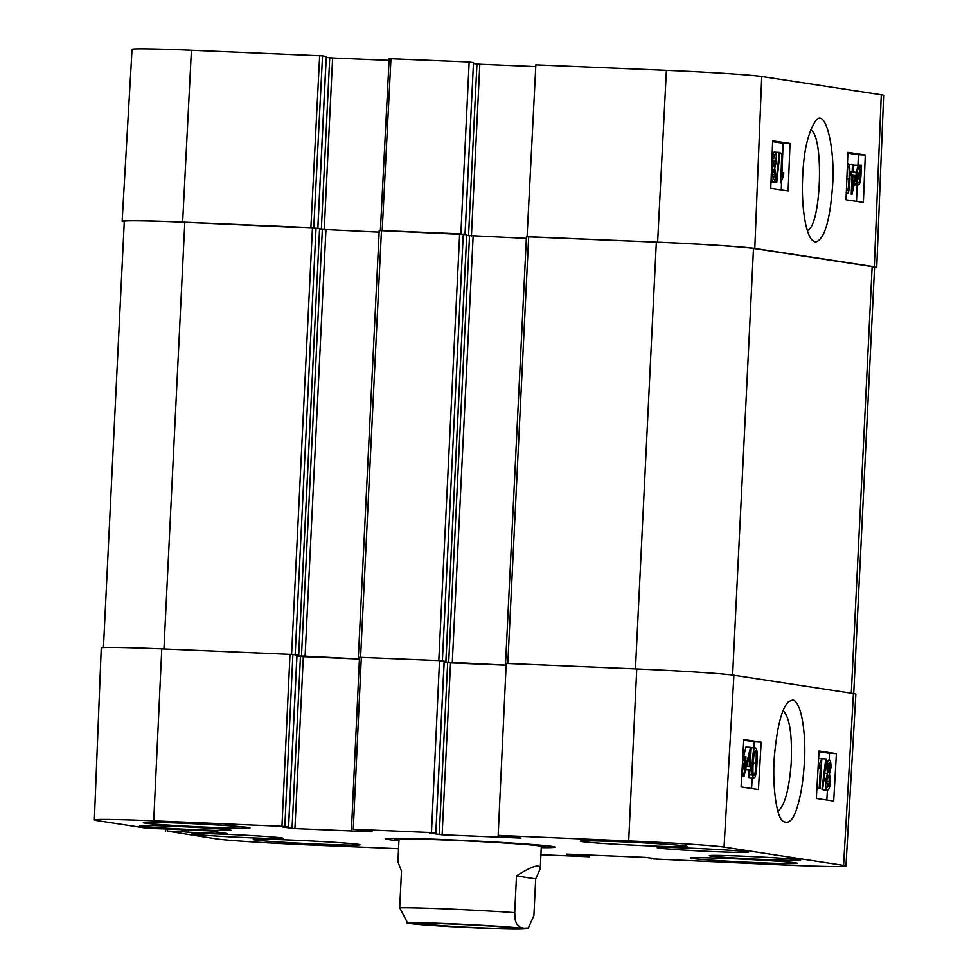 <?xml version="1.0" encoding="UTF-8"?>
<svg xmlns="http://www.w3.org/2000/svg" width="978" height="978" viewBox="0 0 978 978"><rect width="100%" height="100%" fill="white"/><g stroke="black" fill="none" stroke-linecap="round" stroke-linejoin="round"><path stroke-width="1.47" d="M876.74 267.385L883.647 95.416A78.643 2.054 -177.2 0 0 881.276 94.793L761.728 76.492A78.643 2.054 -177.2 0 0 666.385 70.33L535.858 64.817L527.081 236.664L657.619 242.177A80.147 2.103 2.8 0 1 754.784 248.449L874.32 266.762A80.147 2.103 2.8 0 1 876.74 267.385A80.147 2.103 2.8 0 1 874.552 267.764M460.87 233.913L469.159 61.993L389.232 58.68M389.158 58.668L380.381 230.502L460.381 233.84M124.267 221.761A80.147 2.103 2.8 0 1 122.14 221.175A80.147 2.103 2.8 0 1 182.642 222.104L313.645 227.691M852.914 175.209L855.188 175.563L852.376 188.595L852.914 175.209M852.902 175.49L855.188 175.563M853.048 171.871L856.19 172.348L856.056 175.698L851.985 194.402L851.251 194.28L852.034 175.074L851.056 174.928L851.19 171.59L852.168 171.737L852.449 164.634L853.342 164.769L853.048 171.871M851.251 194.28L851.985 194.402M850.09 175.013L852.034 175.074M850.09 174.891L851.056 174.928M850.078 171.553L851.19 171.59M849.185 164.524L852.449 164.634M857.241 179.634L857.156 174.83C857.425 169.915 858.061 167.47 859.051 167.495L860.017 169.218L857.241 179.634M858.354 167.984L859.613 168.02M857.877 169.145L860.017 169.218M857.449 181.003L860.237 170.563L860.322 175.404C860.053 180.478 859.417 182.947 858.415 182.813L857.449 181.003M859.662 172.69L860.359 172.715M856.361 185.038L856.532 174.805C856.899 168.534 857.767 165.38 859.124 165.343L860.469 167.556L861.092 165.196L861.361 166.321L860.958 175.453C860.603 181.749 859.735 184.915 858.342 184.964L856.997 182.69L856.361 185.038L854.038 184.964M854.283 183.84L856.092 183.901M854.821 181.37L856.752 181.431M853.268 166.37L854.454 165.184L859.124 165.343M854.454 165.184L858.977 165.331M856.435 165.245L861.092 165.196M858.415 184.976L856.398 184.903L858.415 184.976M774.662 174.549L773.305 178.888L772.327 173.986L773.671 169.597L774.662 174.549L772.314 174.463M775.505 160.893L773.83 166.615L772.583 160.306L774.283 154.597L775.505 160.893L772.571 160.795M772.045 156.235L774.405 151.614C775.896 152.275 776.569 155.429 776.422 161.064L774.735 168.35L775.591 174.549C775.334 179.243 774.539 181.676 773.207 181.871C771.886 181.248 771.287 178.558 771.41 173.815L772.73 168.045L771.728 164.182M773.292 181.884L771.019 181.798L773.292 181.884M771.569 168.008L772.73 168.045M776.679 182.788L775.957 182.678L779.295 152.36L780.004 152.47L776.679 182.788L771.349 182.519L775.957 182.678M775.236 152.226L779.295 152.36M771.349 182.519L771.434 181.81M782.73 153.387L781.801 176.566L783.745 172.458L783.61 175.979L780.64 183.008L781.85 153.253L782.73 153.387L783.134 143.253L772.644 141.639M781.96 172.397L783.745 172.458M779.931 153.179L781.85 153.253M847.315 167.495L848.109 166.468C849.026 165.771 849.344 169.891 849.063 178.827L848.195 188.766L847.131 190.747L846.422 189.487M847.461 163.839L848.219 163.485L849.748 166.798L849.968 178.974C849.564 189.072 848.574 193.999 846.997 193.754L846.276 193.167M847.082 193.754L846.251 193.717L847.082 193.754M781.251 189.854L781.605 181.223M856.508 201.382L857.168 184.928M857.975 165.086L858.391 154.768L847.889 153.167M790.041 143.473L788.121 190.918L770.75 188.253L772.669 140.82L790.041 143.473L783.134 143.253M865.298 155.001L863.378 202.434L846.007 199.781L847.926 152.336L865.298 155.001L858.391 154.768M810.579 129.915C824.32 135.294 821.373 226.419 807.302 230.466M815.175 242.031C824.087 240.417 829.87 221.884 832.522 186.419C835.395 150.881 826.129 107.079 815.75 120.734C808.011 132.36 803.659 151.089 802.706 176.896C801.373 198.632 804.063 230.784 811.936 239.952L815.175 242.031M313.755 227.703L322.532 55.868L191.419 50.257A78.643 2.054 -177.2 0 0 132.042 49.352L122.14 221.175M322.532 55.868L326.212 56.431L317.813 228.143M326.249 57.262L329.733 57.8L321.334 229.5M324.219 229.806L332.618 57.983L329.733 57.8M332.618 57.983L389.073 60.367M469.159 61.993L473.486 62.665L465.027 234.365M473.45 63.484L476.946 64.022L468.548 235.722M471.42 236.028L479.819 64.206L476.946 64.022M479.819 64.206L535.773 66.565M516.494 875.933C532.166 865.872 540.076 863.476 540.223 868.77L535.687 878.867L533.89 915.616L528.316 928.036L523.609 928.183L520.015 927.193L516.629 923.929L515.247 920.078L514.697 912.682L516.494 875.933L535.687 878.867M540.223 868.77L541.311 846.447A71.235 1.87 -177.2 0 0 452.79 840.298A71.235 1.87 -177.2 0 0 399 839.491L397.912 861.801L401.493 871.068L399.696 907.816L407.704 923.159M512.374 927.902A47.775 1.247 -177.2 0 0 460.882 924.442A47.775 1.247 -177.2 0 0 418.401 923.574A47.775 1.247 -177.2 0 0 466.041 927.193A47.775 1.247 -177.2 0 0 513.792 928.244A47.775 1.247 -177.2 0 0 512.374 927.902M710.688 856.019A45.709 1.198 2.8 0 1 709.307 855.652A45.709 1.198 2.8 0 1 755.028 856.691A45.709 1.198 2.8 0 1 800.627 860.127A45.709 1.198 2.8 0 1 760.554 859.344A45.709 1.198 2.8 0 1 710.688 856.019M783.146 710.749C789.637 717.204 792.314 734.576 791.214 762.864C789.136 789.711 784.723 805.848 777.938 811.251M444.134 661.36L435.809 833.244L429.342 833.073L442.129 834.784L450.54 662.888L447.667 662.693L439.256 834.601M435.736 833.232L431.469 832.571L439.513 660.615L359.586 657.302M371.995 831.557L353.266 829.271L431.469 832.571M371.982 831.813L294.928 828.562L303.339 656.666L300.454 656.47L292.055 828.378L294.928 828.562M292.055 828.378L282.141 826.85L288.596 827.021L284.842 826.434L292.887 654.49L161.773 648.879A80.147 2.103 -177.2 0 0 101.26 647.962L94.353 819.931A78.643 2.054 2.8 0 1 153.729 820.835L284.842 826.434M166.773 829.002L147.531 828.329L96.724 820.554A78.643 2.054 2.8 0 1 94.353 819.931M166.773 829.136L166.052 829.002M227.434 833.586L209.757 830.872L166.052 829.026M227.422 833.843L188.326 832.192L188.436 829.919M185.551 829.796L185.441 831.997L188.326 832.192M185.441 831.997L184.72 831.887L184.818 829.76M181.945 829.637L181.835 831.703L184.72 831.887M181.835 831.703L167.189 831.08L167.275 829.026M398.547 848.684L311.615 845.016A78.643 2.054 2.8 0 1 216.272 838.855L167.189 831.08M589.441 854.992L589.343 856.752L540.907 854.699M589.343 856.752L585.088 856.092L585.15 854.821M582.265 854.699L582.203 855.909L585.088 856.092M582.203 855.909L579.331 855.787L579.392 854.576M576.507 854.454L576.445 855.603L579.331 855.787M576.445 855.603L566.617 854.063M656.397 858.794L645.382 857.364L566.604 854.1M656.385 859.051L653.536 858.354M845.958 865.995L855.86 694.172A80.147 2.103 -177.2 0 0 853.439 693.536L733.903 675.236A80.147 2.103 -177.2 0 0 636.739 668.952L506.213 663.439L498.169 835.395L628.695 840.909A78.643 2.054 2.8 0 1 724.038 847.07L843.586 865.371A78.643 2.054 2.8 0 1 845.958 865.995A78.643 2.054 2.8 0 1 786.581 865.09L653.512 858.928M498.169 835.395L520.981 838.06L442.129 834.784M141.064 826.165A45.709 1.198 2.8 0 1 139.695 825.799A45.709 1.198 2.8 0 1 185.404 826.838A45.709 1.198 2.8 0 1 231.004 830.261A45.709 1.198 2.8 0 1 190.93 829.491A45.709 1.198 2.8 0 1 141.064 826.165M658.585 848.036A45.709 1.198 2.8 0 1 657.204 847.681A45.709 1.198 2.8 0 1 702.925 848.708A45.709 1.198 2.8 0 1 748.525 852.144A45.709 1.198 2.8 0 1 708.451 851.373A45.709 1.198 2.8 0 1 658.585 848.036M581.922 841.593A53.435 1.394 2.8 0 1 580.309 841.166A53.435 1.394 2.8 0 1 633.744 842.376A53.435 1.394 2.8 0 1 687.033 846.386A53.435 1.394 2.8 0 1 640.199 845.481A53.435 1.394 2.8 0 1 581.922 841.593M144.903 823.109A53.435 1.394 2.8 0 1 143.289 822.694A53.435 1.394 2.8 0 1 196.725 823.904A53.435 1.394 2.8 0 1 250.026 827.914A53.435 1.394 2.8 0 1 203.179 827.009A53.435 1.394 2.8 0 1 144.903 823.109M254.891 839.955A53.435 1.394 2.8 0 1 253.278 839.54A53.435 1.394 2.8 0 1 306.713 840.75A53.435 1.394 2.8 0 1 360.002 844.76A53.435 1.394 2.8 0 1 313.168 843.855A53.435 1.394 2.8 0 1 254.891 839.955M691.911 858.427A53.435 1.394 2.8 0 1 690.297 858.012A53.435 1.394 2.8 0 1 743.732 859.222A53.435 1.394 2.8 0 1 797.021 863.232A53.435 1.394 2.8 0 1 750.187 862.327A53.435 1.394 2.8 0 1 691.911 858.427M193.167 834.136A45.709 1.198 2.8 0 1 191.786 833.782A45.709 1.198 2.8 0 1 237.507 834.821A45.709 1.198 2.8 0 1 283.107 838.244A45.709 1.198 2.8 0 1 243.033 837.474A45.709 1.198 2.8 0 1 193.167 834.136M541.25 847.645A84.89 2.225 -177.2 0 0 554.917 847.046A84.89 2.225 -177.2 0 0 552.387 846.435A84.89 2.225 -177.2 0 0 460.882 840.298A84.89 2.225 -177.2 0 0 385.393 838.757A84.89 2.225 -177.2 0 0 398.938 840.689M541.286 846.875A75.428 1.98 -177.2 0 0 545.504 846.435A75.428 1.98 -177.2 0 0 451.775 839.931A75.428 1.98 -177.2 0 0 394.831 839.075A75.428 1.98 -177.2 0 0 398.975 839.906M444.171 662.167L447.667 662.693M450.54 662.888L506.127 665.236M292.887 654.49L296.933 655.101L288.522 827.009M296.97 655.945L300.454 656.47M303.339 656.666L359.427 659.038M439.513 660.615L444.134 661.324M749.221 766.52L746.947 766.165L749.979 753.146L749.221 766.52M749.026 769.857L745.884 769.38L746.08 766.031L750.481 747.351L751.202 747.461L750.102 766.654L751.08 766.801L750.896 770.138L749.918 769.992L749.503 777.082L748.622 776.948L749.026 769.857L745.358 769.674M743.659 756.581L745.884 747.106L750.481 747.351M749.906 770.089L750.896 770.138M748.622 776.948L749.503 777.082M744.026 776.715L744.111 775.175M744.955 762.094L744.955 766.899C744.6 771.813 743.928 774.246 742.938 774.221L741.996 772.51L744.955 762.094M743.732 758.916L742.583 760.652L744.771 760.725L742.021 770.395M743.83 758.928L744.771 760.725M742.815 756.532L745.921 756.691L745.591 766.923C745.114 773.195 744.185 776.349 742.828 776.385L741.52 774.173M742.889 776.385L741.679 776.324L742.889 776.385M742.742 757.754L743.952 756.764L745.26 759.038L745.921 756.691M827.657 767.192L829.1 762.852L829.992 767.754L828.562 772.143L827.657 767.192M826.581 780.835L828.366 775.114L829.515 781.422L827.706 787.131L826.581 780.835M826.74 767.192C827.07 762.498 827.914 760.065 829.246 759.869C830.554 760.493 831.117 763.182 830.909 767.913L829.491 773.696L830.432 781.508C830.029 787.021 829.063 789.882 827.535 790.114C826.043 789.442 825.432 786.3 825.664 780.664L827.486 773.378L826.74 767.192L825.481 767.119M836.41 753.683L833.696 801.092L816.324 798.427L819.051 751.031L836.41 753.683L829.515 753.341L829.246 759.869M823.109 789.882L827.62 790.114L822.168 789.344M824.698 773.243L827.486 773.378M825.787 758.952L826.508 759.062L822.645 789.368L821.936 789.258L825.787 758.952L821.813 758.757L820.102 788.476L819.209 788.341L820.542 765.163L818.513 769.283L818.72 765.75L821.813 758.732M821.936 789.258L822.645 789.368M817.339 789.014L817.425 788.329M816.911 788.219L819.209 788.341M818.623 758.512L821.239 758.647M816.911 788.305L820.102 788.476M753.146 762.901L754.185 752.974L755.273 750.994C756.226 750.297 756.471 754.417 756.031 763.341C755.444 772.241 754.735 776.202 753.891 775.248L753.891 775.248C752.962 775.945 752.705 771.838 753.146 762.901M755.456 747.999C757.021 748.023 757.51 753.182 756.948 763.488C756.373 773.537 755.297 778.451 753.72 778.231L752.253 774.931L752.229 762.767C752.815 752.657 753.891 747.742 755.456 747.999L750.786 747.754M749.27 777.999L753.793 778.231L749.124 777.999L748.207 777.021M826.838 800.041L827.412 790.114M829.515 753.341L819.014 751.727M751.581 788.512L752.18 778.158M753.916 747.913L754.258 741.813L743.757 740.199M741.08 786.911L743.793 739.502L761.165 742.168L758.439 789.564L741.08 786.911M761.165 742.168L754.258 741.813M792.779 699.942L788.549 701.739C781.899 708.121 777.18 726.214 774.417 756.006C772.449 777.351 774.918 813.341 782.327 820.75C788.28 824.992 793.244 820.456 797.229 807.143C800.737 796.055 803.072 781.923 804.222 764.735C806.19 743.952 803.427 702.876 792.779 699.942M526.519 236.762L656.324 242.165A80.147 2.103 2.8 0 1 753.488 248.449L872.156 266.615A80.147 2.103 2.8 0 1 874.576 267.251L853.733 693.585M103.448 647.583L124.292 221.321A80.147 2.103 2.8 0 1 184.805 222.238L319.525 228.424M292.764 654.478L298.718 655.199L297.006 655.162L288.596 827.021M296.97 655.749L359.439 658.964M319.549 229.231L379.146 232.141M359.501 657.485L358.351 657.302L359.513 657.289L351.469 829.246M379.317 230.539L466.738 234.647M440.002 660.7L445.919 661.421L444.208 661.385L435.809 833.244M444.183 661.972L506.127 665.174M466.75 235.453L526.347 238.363M506.201 663.634L505.553 663.524L506.213 663.5M858.953 175.355L860.322 175.404M855.457 178.436L856.508 178.473M846.459 188.717L848.195 188.766M846.862 178.754L849.063 178.827M754.784 248.449L761.728 76.492M874.32 266.762L881.276 94.793M319.647 55.685L310.882 227.519M382.178 230.539L390.955 58.692M182.642 222.104L191.419 50.257M657.619 242.177L666.385 70.33M399.696 907.816A71.235 1.87 2.8 0 1 514.697 912.682M410.894 923.611A56.993 1.491 2.8 0 1 481.665 925.274A56.993 1.491 2.8 0 1 505.736 928.953A56.993 1.491 2.8 0 1 410.894 923.611M743.61 766.825L744.955 766.899M827.645 767.632L829.992 767.754M826.557 781.263L829.515 781.422M823.769 780.566L825.664 780.664M753.133 763.195L756.031 763.341M751.19 747.779L755.322 747.987M749.637 774.796L752.253 774.931M750.334 762.669L752.229 762.767M853.439 693.536L843.586 865.371M733.903 675.236L724.038 847.07M353.266 829.271L361.31 657.314M290.001 654.306L281.957 826.251M636.739 668.952L628.695 840.909M161.773 648.879L153.729 820.835M872.156 266.615L851.3 693.206M184.805 222.238L163.937 648.976M312.459 227.629L291.591 654.38M316.053 227.862L295.185 654.649M298.718 655.199L319.586 228.412L298.657 655.174M322.337 229.659L301.456 656.434M325.931 229.891L305.063 656.666M381.457 230.551L360.589 657.289M459.66 233.852L438.792 660.59M463.266 234.084L442.386 660.871M466.738 234.622L445.87 661.397M469.538 235.881L448.67 662.656M473.132 236.114L452.264 662.888M528.67 236.774L507.802 663.512M656.324 242.165L635.455 668.903M753.488 248.449L732.62 675.052M317.887 228.143L326.285 56.443M465.088 234.365L473.486 62.665M528.316 928.036C528.792 928.782 523.291 929.137 511.836 929.088L466.555 927.462L406.934 922.987M545.504 846.435L545.748 845.652M394.831 839.075L394.672 838.256M165.404 831.055L165.478 829.148M651.751 858.085L651.715 858.904M379.219 230.515L358.351 657.302M466.787 234.634L445.919 661.421M526.433 236.737L505.553 663.524"/></g></svg>
